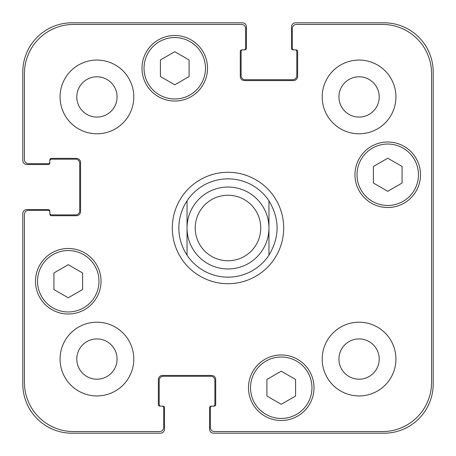 <?xml version="1.0" encoding="UTF-8"?>
<svg xmlns="http://www.w3.org/2000/svg" width="456" height="456" viewBox="0 0 456 456"><rect width="100%" height="100%" fill="white"/><g stroke="black" fill="none" stroke-linecap="round" stroke-linejoin="round"><path stroke-width="0.68" d="M268.96 200.834L268.96 255.166L268.96 200.834C279.784 218.943 279.784 237.057 268.96 255.166A49.151 49.151 0 0 1 187.04 255.166L187.04 200.834L187.04 255.166C181.653 246.913 178.923 237.855 178.849 228C178.923 218.145 181.653 209.087 187.04 200.834A49.151 49.151 0 0 1 268.96 200.834M172.3 228A55.7 55.7 0 0 1 255.85 179.761A55.7 55.7 0 0 1 255.85 276.239A55.7 55.7 0 0 1 172.3 228M187.04 228A40.96 40.96 0 0 0 248.48 263.471A40.96 40.96 0 0 0 248.48 192.529A40.96 40.96 0 0 0 187.04 228M195.231 228A32.769 32.769 0 0 0 244.382 256.375A32.769 32.769 0 0 0 244.382 199.625A32.769 32.769 0 0 0 195.231 228M295.579 396.013L281.244 404.29L266.908 396.013L266.908 379.46L281.244 371.184L295.579 379.46L295.579 396.013M82.599 289.52L68.263 297.796L53.928 289.52L53.928 272.967L68.263 264.691L82.599 272.967L82.599 289.52M189.092 76.54L174.756 84.816L160.421 76.54L160.421 59.987L174.756 51.71L189.092 59.987L189.092 76.54M402.072 183.033L387.737 191.309L373.401 183.033L373.401 166.48L387.737 158.203L402.072 166.48L402.072 183.033M205.474 68.263A30.717 30.717 0 0 0 159.395 41.661A30.717 30.717 0 0 0 159.395 94.865A30.717 30.717 0 0 0 205.474 68.263M207.52 68.263A32.769 32.769 0 0 1 158.369 96.638A32.769 32.769 0 0 1 158.369 39.889A32.769 32.769 0 0 1 207.52 68.263M98.98 281.244A30.717 30.717 0 0 0 52.902 254.642A30.717 30.717 0 0 0 52.902 307.851A30.717 30.717 0 0 0 98.98 281.244M101.032 281.244A32.769 32.769 0 0 1 51.881 309.624A32.769 32.769 0 0 1 51.881 252.869A32.769 32.769 0 0 1 101.032 281.244M311.967 387.737A30.717 30.717 0 0 0 265.888 361.135A30.717 30.717 0 0 0 265.888 414.339A30.717 30.717 0 0 0 311.967 387.737M314.013 387.737A32.769 32.769 0 0 1 264.862 416.111A32.769 32.769 0 0 1 264.862 359.362A32.769 32.769 0 0 1 314.013 387.737M418.454 174.756A30.717 30.717 0 0 0 372.375 148.149A30.717 30.717 0 0 0 372.375 201.358A30.717 30.717 0 0 0 418.454 174.756M420.5 174.756A32.769 32.769 0 0 1 371.355 203.131A32.769 32.769 0 0 1 371.355 146.376A32.769 32.769 0 0 1 420.5 174.756M214.485 431.564A4.098 4.098 0 0 1 210.387 427.466L210.387 407.806A1.636 1.636 0 0 1 212.029 406.165L214.075 406.165A1.636 1.636 0 0 0 215.711 404.529L215.711 379.546A4.098 4.098 0 0 0 211.618 375.448L162.467 375.448A4.098 4.098 0 0 0 158.369 379.546L158.369 404.529A1.636 1.636 0 0 0 160.01 406.165L162.057 406.165A1.636 1.636 0 0 1 163.698 407.806L163.698 427.466A4.098 4.098 0 0 1 159.6 431.564L73.587 431.564A49.151 49.151 0 0 1 24.436 382.413L24.436 214.485A4.098 4.098 0 0 1 28.534 210.387L48.193 210.387A1.636 1.636 0 0 1 49.835 212.029L49.835 214.075A1.636 1.636 0 0 0 51.471 215.711L76.454 215.711A4.098 4.098 0 0 0 80.552 211.618L80.552 162.467A4.098 4.098 0 0 0 76.454 158.369L51.471 158.369A1.636 1.636 0 0 0 49.835 160.01L49.835 162.057A1.636 1.636 0 0 1 48.193 163.698L28.534 163.698A4.098 4.098 0 0 1 24.436 159.6L24.436 73.587A49.151 49.151 0 0 1 73.587 24.436L241.515 24.436A4.098 4.098 0 0 1 245.613 28.534L245.613 48.193A1.636 1.636 0 0 1 243.971 49.835L241.925 49.835A1.636 1.636 0 0 0 240.289 51.471L240.289 76.454A4.098 4.098 0 0 0 244.382 80.552L293.533 80.552A4.098 4.098 0 0 0 297.631 76.454L297.631 51.471A1.636 1.636 0 0 0 295.99 49.835L293.943 49.835A1.636 1.636 0 0 1 292.302 48.193L292.302 28.534A4.098 4.098 0 0 1 296.4 24.436L382.413 24.436A49.151 49.151 0 0 1 431.564 73.587L431.564 382.413A49.151 49.151 0 0 1 382.413 431.564L214.485 431.564M133.796 96.934A36.862 36.862 0 0 1 78.5 128.86A36.862 36.862 0 0 1 78.5 65.008A36.862 36.862 0 0 1 133.796 96.934M133.796 359.066A36.862 36.862 0 0 1 78.5 390.991A36.862 36.862 0 0 1 78.5 327.14A36.862 36.862 0 0 1 133.796 359.066M395.928 359.066A36.862 36.862 0 0 1 340.632 390.991A36.862 36.862 0 0 1 340.632 327.14A36.862 36.862 0 0 1 395.928 359.066M395.928 96.934A36.862 36.862 0 0 1 340.632 128.86A36.862 36.862 0 0 1 340.632 65.008A36.862 36.862 0 0 1 395.928 96.934M76.796 96.934A20.138 20.138 0 0 0 107.006 114.376A20.138 20.138 0 0 0 107.006 79.492A20.138 20.138 0 0 0 76.796 96.934M76.796 359.066A20.138 20.138 0 0 0 107.006 376.508A20.138 20.138 0 0 0 107.006 341.624A20.138 20.138 0 0 0 76.796 359.066M338.928 359.066A20.138 20.138 0 0 0 369.138 376.508A20.138 20.138 0 0 0 369.138 341.624A20.138 20.138 0 0 0 338.928 359.066M338.928 96.934A20.138 20.138 0 0 0 369.138 114.376A20.138 20.138 0 0 0 369.138 79.492A20.138 20.138 0 0 0 338.928 96.934M293.943 49.835L293.123 49.835A1.636 1.636 0 0 1 291.487 48.193L291.487 26.898A4.098 4.098 0 0 1 295.579 22.8L384.049 22.8A49.151 49.151 0 0 1 433.2 71.951L433.2 384.049A49.151 49.151 0 0 1 384.049 433.2L213.665 433.2A4.098 4.098 0 0 1 209.566 429.102L209.566 407.806A1.636 1.636 0 0 1 211.208 406.165L212.029 406.165M242.746 49.835A1.636 1.636 0 0 0 241.104 51.471L241.104 75.633A4.098 4.098 0 0 0 245.203 79.732L292.712 79.732A4.098 4.098 0 0 0 296.81 75.633L296.81 51.471A1.636 1.636 0 0 0 295.169 49.835M213.254 406.165A1.636 1.636 0 0 0 214.896 404.529L214.896 380.367A4.098 4.098 0 0 0 210.797 376.268L163.288 376.268A4.098 4.098 0 0 0 159.19 380.367L159.19 404.529A1.636 1.636 0 0 0 160.831 406.165M49.835 162.057L49.835 162.877A1.636 1.636 0 0 1 48.193 164.513L26.898 164.513A4.098 4.098 0 0 1 22.8 160.421L22.8 71.951A49.151 49.151 0 0 1 71.951 22.8L242.335 22.8A4.098 4.098 0 0 1 246.434 26.898L246.434 48.193A1.636 1.636 0 0 1 244.792 49.835L243.971 49.835M162.057 406.165L162.877 406.165A1.636 1.636 0 0 1 164.513 407.806L164.513 429.102A4.098 4.098 0 0 1 160.421 433.2L71.951 433.2A49.151 49.151 0 0 1 22.8 384.049L22.8 213.665A4.098 4.098 0 0 1 26.898 209.566L48.193 209.566A1.636 1.636 0 0 1 49.835 211.208L49.835 212.029M49.835 213.254A1.636 1.636 0 0 0 51.471 214.896L75.633 214.896A4.098 4.098 0 0 0 79.732 210.797L79.732 163.288A4.098 4.098 0 0 0 75.633 159.19L51.471 159.19A1.636 1.636 0 0 0 49.835 160.831"/></g></svg>
